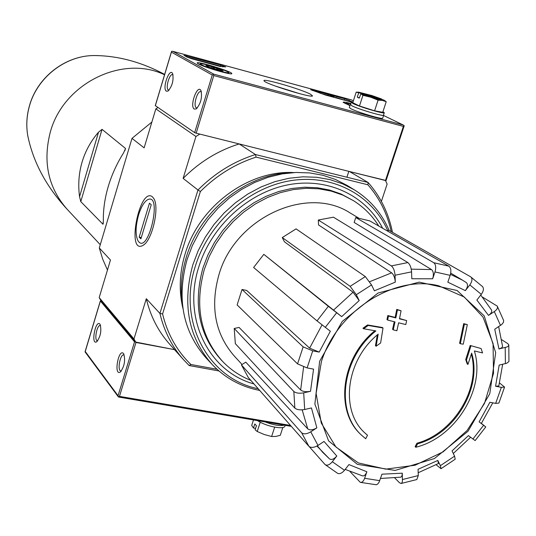 <?xml version="1.0" encoding="UTF-8"?>
<svg xmlns="http://www.w3.org/2000/svg" width="536" height="536" viewBox="0 0 536 536"><rect width="100%" height="100%" fill="white"/><g stroke="black" fill="none" stroke-linecap="round" stroke-linejoin="round"><path stroke-width="0.8" d="M98.524 132.171C90.819 141.102 85.318 151.132 82.028 162.254C78.799 173.396 77.975 184.873 79.556 196.699L80.782 201.623L102.972 224.249L103.361 220.765C103.14 209.73 104.768 198.327 108.239 186.535C111.763 174.749 116.875 163.527 123.575 152.874L125.538 148.479L102.048 129.357L98.524 132.171L79.556 196.699M113.444 200.558L117.84 185.831M217.026 369.271L190.93 364.507C176.927 350.939 167.473 334.089 162.582 313.962L200.377 191.513L197.972 189.999C214.735 173.175 233.897 161.349 255.458 154.536L256.094 157.122L367.89 184.779L368.105 182.481L255.458 154.536L239.177 143.936L199.841 134.107L195.941 136.479L183.118 178.381L197.972 189.999L159.916 313.419L146.294 298.713L133.973 338.966L135.99 342.471L174.535 349.646L134.543 341.847L100.333 300.951L101.096 300.897L135.99 342.471L119.468 396.372L290.519 425.45M392.466 232.329C388.66 213.261 380.54 196.645 368.105 182.481L349.445 171.507L385.94 180.465M364.875 432.914L367.502 435.245L365.699 438.743L361.867 435.467C335.04 411.956 341.64 358.175 375.883 330.92L363.602 328.756L362.959 328.24L367.555 324.957L382.356 327.489L383.019 327.999L368.205 325.466L367.555 324.957M361.559 435.165L361.244 434.87C334.558 411.467 340.923 358.075 374.832 330.739M367.502 435.245L365.19 433.215C339.683 411.025 345.807 360.105 378.161 334.203L376.125 346.209L375.475 345.687L377.31 334.926M376.125 346.209L380.627 342.973L383.019 327.999M368.205 325.466L363.602 328.756M417.611 443.815L415.782 447.245L415.119 446.649L416.948 443.225L417.611 443.815C454.809 433.852 482.447 387.763 471.647 353.13L467.921 364.447L467.204 363.917L465.717 359.602L470.193 345.472L481.094 348.547L470.193 345.472M481.094 348.547L482.568 352.929L474.373 350.946C486.072 388.077 455.774 437.55 415.782 447.245M470.91 345.988L466.434 360.132L465.717 359.602M466.434 360.132L467.921 364.447M471.332 354.115C481.013 388.607 453.516 433.396 416.948 443.225M460.317 343.723L463.258 344.179L467.332 324.628L463.687 323.657L459.607 343.214L460.317 343.723L464.404 324.153L463.687 323.657M467.332 324.628L464.404 324.153M393.236 329.841L396.875 330.739L398.637 322.819L405.806 324.555L406.65 320.575L399.474 318.826L401.069 310.786L397.431 309.875L395.836 317.922L388.473 316.046L387.635 320.046L394.998 321.915L393.236 329.841L392.573 329.332L394.262 321.734M406.65 320.575L399.541 318.511M401.069 310.786L396.761 309.379L395.173 317.419L387.809 315.55L386.972 319.543L387.635 320.046M397.431 309.875L396.761 309.379M395.836 317.922L395.173 317.419M388.473 316.046L387.809 315.55M317.017 320.903L328.347 306.297L341.693 316.635L263.826 254.339L253.629 267.491L317.017 320.903L330.357 331.241L319.181 352.105L312.723 350.852L303.142 346.866L242.031 289.48L237.126 304.924L297.567 363.89L303.142 346.866M297.567 363.89L307.108 367.917L313.567 369.13L310.512 391.313L303.704 392.848C299.269 393.618 295.979 393.163 293.842 391.481L234.225 328.461L235.338 343.65L294.847 408.09L293.842 391.481M294.847 408.09C296.984 409.805 300.254 410.275 304.676 409.497L311.456 407.95L316.843 427.855L310.766 431.835C306.793 434.12 303.758 434.441 301.654 432.793L241.448 364.916L248.248 377.438L308.904 446.327L301.654 432.793M308.904 446.327C311.007 448.009 314.042 447.707 317.995 445.429L324.039 441.456L336.789 456.022L332.347 461.737C329.586 464.92 327.161 465.864 325.071 464.578L337.533 473.295C339.656 474.233 341.975 473.228 344.507 470.273L348.929 464.585L366.865 471.781L364.641 478.293C363.495 481.321 362.048 482.668 360.306 482.34L350.115 471.687M360.299 482.353L376.299 484.752L377.605 484.108L379.066 482.233L381.967 474.193L402.281 473.188L402.429 481.321L401.893 482.903L401.008 483.479M416.82 479.553L418.281 475.593L418.073 469.281L437.805 460.444L440.378 465.67L441.028 468.699L436.177 464.779M441.141 468.632L455.205 459.205L454.575 456.156L452.036 450.923L468.424 435.621L475.131 440.592L485.77 426.924L481.395 423.407M485.777 426.924L479.124 421.872L481.321 423.507L492.785 402.831M479.124 421.872L489.897 402.288L495.673 403.373L498.889 403.085L504.517 387.213M504.55 387.093L501.348 387.347L495.572 386.235L498.808 385.947L502.668 364.279M495.572 386.235L499.177 365.076L506.728 363.267L508.939 361.525L508.811 345.09M501.743 339.737L507.719 343.576L508.785 344.869L508.443 345.995L506.996 346.98L498.956 348.956L501.756 347.81L502.587 346.477L498.668 326.652M498.956 348.956L494.735 329.238L501.904 324.354L503.411 322.384L503.659 320.548L497.247 306.116L482.594 297.152M497.24 306.116C498.038 307.811 497.066 309.634 494.319 311.584L488.504 315.389C491.271 313.419 492.249 311.584 491.438 309.882L480.752 295.055M488.504 315.389L476.866 300.06L481.301 294.351C483.606 291.061 484.015 288.475 482.521 286.599L470.615 276.784L388.667 230.165L387.843 231.23M470.782 276.891C472.611 278.653 472.29 281.32 469.824 284.897L465.362 290.633C467.848 287.028 468.169 284.348 466.313 282.579L462.514 280.174L466.313 282.579M465.362 290.633L447.828 282.171L450.166 275.357C451.392 270.961 450.97 267.9 448.893 266.171L369.733 220.872L355.757 217.562L354.155 222.433L431.487 269.568C433.497 271.337 433.892 274.412 432.666 278.787L435.004 271.94C436.23 267.511 435.822 264.442 433.778 262.72L448.893 266.171M432.666 278.787L411.802 278.76L411.574 271.866C411.213 267.417 409.973 264.322 407.856 262.58L333.419 217.18L318.304 220.035L318.565 224.973L391.642 272.831C393.705 274.62 394.925 277.728 395.293 282.15L395.039 275.236C394.663 270.767 393.437 267.658 391.354 265.903L407.856 262.58M395.293 282.15L374.389 290.8L371.542 284.931L365.338 276.589L296.08 228.879L282.278 237.562L284.408 241.77L353.05 292.207L359.194 300.569L356.313 294.706L350.135 286.325L365.338 276.589M504.557 387.066L499.586 383.019M437.805 460.444L438.455 463.506L418.187 472.745M400.968 483.485L399.454 482.695L394.804 477.998M402.281 473.188L402.034 475.754L400.928 477.161L380.5 478.467M366.865 471.781C365.693 474.836 364.239 476.196 362.483 475.854L345.191 469.389M325.071 464.578L309.259 446.662M336.789 456.022C334.008 459.225 331.57 460.169 329.466 458.863L322.478 452.089L317.339 445.831M316.843 427.855C312.903 430.127 309.868 430.462 307.738 428.854L245.769 362.142L241.448 364.916M310.512 391.313C306.116 392.084 302.833 391.642 300.663 389.987L239.096 327.449L234.225 328.461M319.181 352.105L309.627 348.139L246.681 290.445L242.031 289.48M328.347 306.297L263.826 254.339M282.278 237.562L350.135 286.325M318.304 220.035L391.354 265.903M355.757 217.562L433.778 262.72M482.038 286.237L482.521 286.599M218.956 370.972L189.195 365.545L183.614 359.79C172.056 346.799 164.157 331.342 159.916 313.419L162.582 313.962M155.353 105.672L194.648 132.633L196.163 133.183L385.464 180.511L387.126 184.089L381.391 201.395M152.492 196.88L153.845 198.608C159.721 207.445 152.217 240.383 143.219 245.227C125.927 256.027 139.427 185.999 152.492 196.88M107.468 270.017L102.758 259.31L99.301 247.974L131.997 138.368L144.13 147.862L155.829 108.862L195.941 136.479M99.301 247.974L110.463 260.027L99.187 297.601L133.973 338.966M146.294 298.713C150.482 316.227 158.241 331.349 169.57 344.092L183.614 359.79M239.177 143.936C218.132 150.536 199.446 162.013 183.118 178.381M190.93 364.507L189.195 365.545M182.944 308.562C178.729 290.927 179.439 272.744 185.088 254.004C198.936 206.521 248.208 169.972 293.728 172.559M367.89 184.779C379.548 198.146 387.32 213.757 391.206 231.612M200.377 191.513C216.665 175.285 235.237 163.822 256.094 157.122M155.829 108.862L157.966 107.575M101.096 300.897L99.187 297.601M131.997 138.368L151.876 122.041M250.848 380.393C240.095 376.125 230.694 369.82 222.648 361.478C200.417 336.655 194.327 305.915 204.377 269.246L209.348 256.208L215.921 243.719L223.974 232.041L233.368 221.381L243.907 211.948L255.404 203.921L267.618 197.449L280.335 192.638L293.293 189.577L306.264 188.304L319 188.826L331.275 191.118L342.873 195.117L353.586 200.739C363.897 207.265 372.299 215.7 378.778 226.045M222.648 361.478L221.214 359.971C199.017 335.194 192.933 304.522 202.95 267.946L207.901 254.928L214.46 242.48L222.494 230.822L231.86 220.196L242.379 210.789L253.843 202.782L266.037 196.33L278.713 191.533L291.651 188.478L304.589 187.211L317.305 187.734L329.553 190.025L341.124 194.025L353.586 200.739M234.266 356.011L233.944 355.663C215.057 333.593 210.052 306.619 218.929 274.747C235.036 217.67 307.148 184.799 350.169 212.973L350.578 213.214M310.377 94.162L312.528 95.897C311.905 98.309 265.052 83.81 264.127 80.916C260.952 77.573 300.589 88.949 310.377 94.162M352.963 102.108L344.648 98.738L310.659 89.7L325.734 95.12L351.569 102.128M198.24 63.858C203.827 67.208 232.818 75.569 231.793 73.553C232.503 71.717 196.364 60.689 197.168 62.987L198.24 63.858M350.846 103.488C345.847 102.215 343.268 101.82 343.107 102.309L349.948 105.626M220.805 65.097L225.757 66.906L220.075 66.464L192.076 58.873L187.325 57.231L183.989 55.322L220.805 65.097L220.47 66.183L187.198 57.158M166.368 91.187L168.009 91.08C172.324 86.041 173.858 80.199 172.612 73.553C169.47 67.241 161.906 88.681 166.368 91.187M194.26 109.063L196.196 108.922C200.786 103.689 202.387 97.592 200.993 90.631C197.516 83.596 189.282 106.229 194.26 109.063M403.836 126.396L404.184 125.712L403.38 126.389L213.79 75.569L213.14 74.45L212.263 75.033L171.406 52.139L171.688 51.295L172.666 51.282L351.583 99.957M213.14 74.45L213.73 74.149L172.78 51.315M404.184 125.712L403.219 125.015L213.73 74.149M201.456 91.944L200.946 91.649C197.362 90.195 192.86 106.048 196.35 107.796L197.315 107.95M173.048 74.826L172.693 74.645C169.463 73.311 165.195 88.433 168.358 89.988L169.075 90.142M222.782 66.879L220.47 66.183M349.177 101.478L335.63 97.431M327.731 95.287L319.932 93.17M331.67 96.118L333.472 96.199L332.742 95.837L327.965 94.537L327.804 95.683M327.965 94.537L334.256 96.949M331.69 96.044L334.29 96.849M333.312 96.715L333.472 96.199M328.179 95.783L328.494 94.798M275.31 86.055L300.234 93.84M350.055 105.311L346.162 103.167L350.745 103.79M205.891 65.499L211.398 66.564L215.305 69.09L219.961 69.305L223.177 70.966L217.616 69.961L208.966 67.188L205.891 65.499M210.983 67.918L211.398 66.564L219.961 69.305L219.606 70.464M219.579 71.033C207.981 67.69 201.583 65.298 200.37 63.851C200.98 62.491 227.907 70.705 228.591 72.461C228.751 73.131 225.75 72.655 219.579 71.033M350.524 104.473L351.985 105.847C358.772 109.371 384.748 116.995 383.682 115.16L383.548 114.945M349.331 107.528L351.02 108.815C357.793 112.372 383.769 119.984 382.711 118.114L383.649 115.253M360.902 93.706L383.95 100.085L382.342 100.393L370.684 97.19L360.902 93.706L359.274 98.128L357.278 97.177L358.705 92.768L356.192 92.145L358.718 92.179L372.031 95.589L381.726 99.033L381.779 99.441M384.258 112.788L383.495 115.099C384.553 116.915 358.865 109.378 352.152 105.894L350.477 104.634M352.929 102.215L351.227 102.322L352.936 103.481C359.656 106.939 385.351 114.483 384.285 112.701L382.938 111.723M356.192 92.145L352.768 102.711L359.475 105.981L374.597 110.811L378.081 100.152L370.684 97.19L362.939 95.321L360.708 93.713M359.475 105.981L362.939 95.321M384.057 100.158L386.222 101.706L382.342 100.393L378.081 100.152M374.597 110.811L382.751 112.285L386.222 101.706M358.705 92.768L358.718 92.179M358.899 92.761L381.726 99.033M359.395 97.753L357.278 97.177M99.944 324.186L100.152 324.488C101.686 330.92 100.54 336.682 96.701 341.774C90.564 345.693 95.509 318.94 99.944 324.186M123.541 353.579L123.783 353.928C125.511 360.674 124.352 366.704 120.305 372.031C113.485 376.44 118.543 347.73 123.541 353.579M85.231 351.469L118.041 395.729L118.396 396.928L85.11 351.971L100.373 301.058M118.362 396.881L119.468 396.372M118.396 396.928L291.256 426.288M121.371 370.959L120.808 370.966C117.036 370.416 120.272 353.626 123.89 354.926M97.719 340.755L97.324 340.742C93.914 340.253 97.09 324.334 100.359 325.533L100.621 325.64M284.254 425.162C279.893 426.187 273.514 425.102 265.112 421.912M285.152 425.316L284.971 425.865C284.83 430.086 266.298 426.582 257.582 420.633M274.673 427.172L271.618 436.512L275.792 436.425L280.254 435.346L282.841 427.467M253.488 419.943L251.706 425.437L253.488 428.009L254.808 423.956L256.449 425.745L255.123 429.812L257.22 431.507L264.255 434.508L271.618 436.512M260.255 422.187L257.22 431.507M255.585 428.411L253.488 428.009M258.198 388.734C208.276 378.831 177.108 321.714 195.426 265.95C208.698 222.963 248.356 187.607 290.525 180.706C332.729 173.731 372.265 195.144 387.943 231.096M253.984 383.943C208.672 371.676 181.972 318.263 198.869 266.68C211.412 226.172 248.175 192.551 287.906 184.853C327.677 177.115 365.874 195.432 382.65 228.262M259.699 390.442C240.999 386.751 225.133 378.074 212.102 364.406C188.471 337.486 182.039 304.314 192.806 264.898L198.159 250.768L205.248 237.24L213.944 224.571L224.082 213L235.465 202.749L247.88 194.012L261.092 186.943L274.841 181.671L288.87 178.274L302.914 176.806L316.729 177.269L330.049 179.64L342.651 183.855L354.316 189.818C370.108 199.66 381.712 213.201 389.136 230.433M212.102 364.406L206.306 358.202C182.85 331.483 176.438 298.606 187.064 259.578L192.357 245.589L199.365 232.195L207.968 219.66L217.998 208.209L229.267 198.072L241.562 189.436L254.64 182.448L268.261 177.235L282.164 173.892L296.086 172.451L309.775 172.927L322.987 175.285L335.489 179.473L347.067 185.389L354.316 189.818M182.823 307.711C179.935 291.189 181.101 274.332 186.32 257.139C200.116 210.159 247.357 173.028 292.87 172.612M138.59 214.909C140.975 207.332 143.829 202.36 147.166 199.982C163.359 190.414 148.117 257.293 137.899 240.631C135.286 234.741 135.514 226.165 138.59 214.909M149.457 203.191L151.232 204.759L140.901 238.835L139.172 237.153L149.457 203.191M141.269 237.609L139.172 237.153M100.272 244.711L67.147 209.261C48.367 187.895 42.699 162.381 50.149 132.72C62.833 83.75 122.342 54.317 164.539 74.785M438.662 285.768L464.263 297.018L483.023 317.091L493.06 343.536L493.509 373.371L484.511 403.387L467.117 430.475L443.145 451.841L415.065 465.235L385.766 469.141L358.383 462.937L335.985 447.058L321.258 423.031L316.119 393.437L321.392 361.686C336.956 311.088 394.349 274.546 438.662 285.768M319.65 361.251L342.276 321.386L378.034 293.038L419.199 282.13L457.101 290.512L484.222 315.872L495.673 352.701L489.783 393.705L468.008 431.266L434.428 458.548L395.112 470.434L357.351 464.33L328.561 440.833L314.873 404.064L319.65 361.251M325.272 327.402L336.635 312.763M307.108 367.917L312.723 350.852M304.676 409.497L303.704 392.848M317.995 445.429L310.766 431.835M344.507 470.273L332.347 461.737M379.743 480.671L364.641 478.293M418.281 475.593L402.516 479.512M454.575 456.156L440.378 465.67M483.599 425.303L472.92 439.024M501.348 387.347L495.673 403.373M505.207 347.549L505.408 363.656M494.319 311.584L500.517 325.439M469.824 284.897L481.301 294.351M435.004 271.94L450.166 275.357M395.039 275.236L411.574 271.866M356.313 294.706L371.542 284.931M341.693 316.635L359.194 300.569M411.253 269.159L431.487 269.568M369.693 281.695L391.642 272.831M333.439 310.197L353.05 292.207M309.627 348.139L322.029 324.91M300.663 389.987L303.597 366.986M307.738 428.854L302.17 409.852M450.461 274.352L462.514 280.174L450.716 273.119M67.147 209.261C46.351 186.716 33.225 162.227 27.785 135.809C26.09 125.947 26.626 116.057 29.406 106.135C37.058 77.834 64.742 55.985 93.157 55.55L97.954 55.583M125.538 148.479L124.888 150.67M103.368 222.922L102.972 224.249M102.048 129.357L80.782 201.623M403.219 125.015L383.575 115.481L403.461 125.116M353.378 100.828L351.448 99.89M171.406 52.139L155.319 105.766M212.263 75.033L194.648 132.633M213.79 75.569L196.163 133.183M403.38 126.389L385.464 180.511M186.421 55.751L186.166 56.588M348.996 101.391L349.338 100.339M344.313 99.783L344.648 98.738M312.555 90.564L312.716 90.061M118.041 395.729L134.543 341.847M361.867 435.467L361.244 434.87M453.295 453.51L470.601 437.269M316.937 446.053L329.466 458.863M233.944 355.663L242.071 364.513M350.169 212.973L358.638 218.038M401.189 483.452L416.827 479.553M154.06 199.017L153.845 198.608M144.251 244.443L143.219 245.227M164.646 74.417C140.888 61.767 117.056 55.483 93.157 55.55C64.514 56.019 37.038 77.727 29.386 105.981C26.606 115.91 26.07 125.853 27.785 135.809M171.453 51.724L155.266 105.706M404.144 125.967L386.061 180.572M351.482 99.897L172.666 51.282M353.385 100.815L351.516 99.91M196.591 108.647L196.196 108.922M335.523 97.773L335.663 97.338M330.156 96.319L330.357 95.669M346.162 103.167L345.204 103.662M348.829 171.353L346.913 177.222M200.37 63.851L199.325 64.407M228.624 72.534L229.194 73.6M350.263 104.667L349.305 107.622M351.227 102.322L350.443 104.721M373.009 116.446L372.875 116.868M85.09 351.69L100.333 300.951M118.583 397.035L291.323 426.361M120.741 371.669L120.305 372.031M97.063 341.492L96.701 341.774"/></g></svg>
